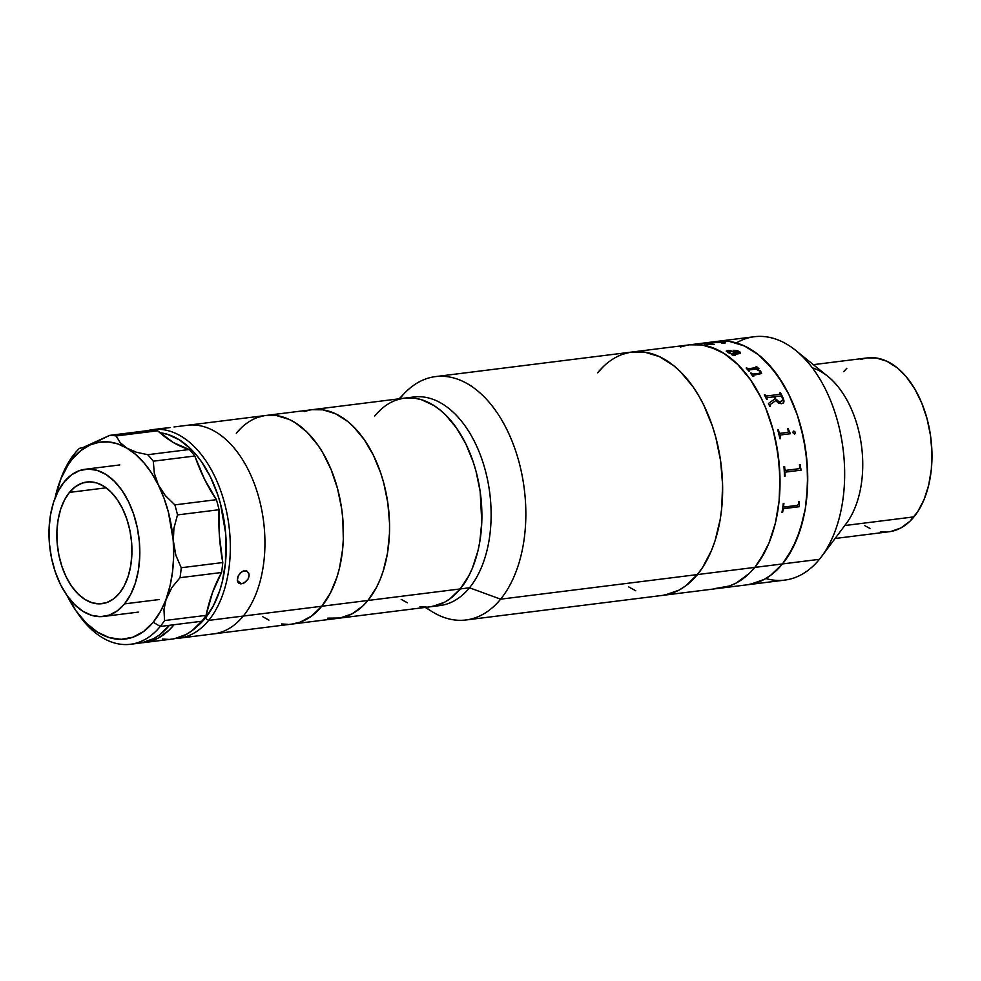 <?xml version="1.0" encoding="UTF-8"?>
<svg xmlns="http://www.w3.org/2000/svg" width="981" height="981" viewBox="0 0 981 981"><rect width="100%" height="100%" fill="white"/><g stroke="black" fill="none" stroke-linecap="round" stroke-linejoin="round"><path stroke-width="1.47" d="M425.239 607.411L432.18 611.703A122.637 74.139 -97.1 0 0 500.604 599.183A122.637 74.139 82.9 0 1 465.95 619.98L784.763 580.102A122.637 74.139 -97.1 0 0 819.405 559.317L697.405 574.572A122.637 74.139 82.9 0 1 662.751 595.369A122.637 74.139 -97.1 0 0 697.405 574.572L754.781 567.398L764.788 552.07L768.945 543.131L775.382 523.131L779.11 500.948L779.981 477.453L777.97 453.529L773.151 430.107L765.72 408.071L761.097 397.857L750.293 379.488L737.737 364.466L723.929 353.368L709.386 346.612L702.004 344.956L689.618 344.822L702.004 344.956L716.706 349.432L723.929 353.368L737.737 364.466L750.293 379.488L761.097 397.857L765.72 408.071L773.151 430.107L775.91 441.695L779.331 465.485L779.907 489.311L779.11 500.948L775.382 523.131L768.945 543.131L760.054 560.188L754.781 567.398A122.637 74.139 -97.1 0 0 772.059 426.208A122.637 74.139 -97.1 0 0 689.692 344.809A122.637 74.139 82.9 0 1 772.059 426.208A122.637 74.139 82.9 0 1 754.781 567.398A122.637 74.139 82.9 0 1 720.14 588.183A122.637 74.139 -97.1 0 0 754.781 567.398L749.043 573.64L754.781 567.398L782.482 563.94A122.637 74.139 82.9 0 1 747.829 584.725A122.637 74.139 -97.1 0 0 782.482 563.94L770.563 575.393L764.027 579.513L757.185 582.518L747.755 584.737M687.423 345.153L680.348 347.016L687.423 345.153M715.174 588.526L729.484 585.988L736.326 582.984L749.043 573.64L736.326 582.984L729.484 585.988L720.054 588.195M597.662 372.78L603.413 366.538L597.662 372.78A122.637 74.139 82.9 0 1 632.316 351.983A122.637 74.139 82.9 0 1 714.683 433.394A122.637 74.139 82.9 0 1 697.405 574.572L685.486 586.025L678.95 590.157L672.108 593.162L662.678 595.369M622.96 354.19L630.035 352.338L622.96 354.19M632.242 351.995L644.627 352.13L659.33 356.606L673.579 365.57L680.36 371.64L692.905 386.661L698.558 395.478L703.72 405.03L712.365 426.036L715.774 437.281L720.594 460.702L722.592 484.626L721.722 508.121L720.213 519.44L715.1 540.629L711.568 550.304L702.666 567.361L697.405 574.572L500.604 599.183L469.494 587.778L460.261 588.931A105.114 63.544 82.9 0 1 430.561 606.749A105.114 63.544 -97.1 0 0 460.261 588.931L469.494 587.778A105.114 63.544 82.9 0 1 435.147 605.89A105.114 63.544 -97.1 0 0 439.795 605.596A105.114 63.544 -97.1 0 0 469.494 587.778L500.604 599.183L697.405 574.572L702.666 567.361L711.568 550.304L715.1 540.629L720.213 519.44L721.722 508.121L722.592 484.626L720.594 460.702L715.774 437.281L712.365 426.036L703.72 405.03L698.558 395.478L692.905 386.661L680.36 371.64L673.579 365.57L659.33 356.606L644.627 352.13L632.242 351.995M635.737 590.746L628.527 586.81L635.737 590.746M835.076 538.495L889.203 531.727A87.591 52.949 -97.1 0 0 913.949 516.877L844.788 525.534L913.949 516.877A87.591 52.949 -97.1 0 0 926.297 416.03A87.591 52.949 -97.1 0 0 867.462 357.893L813.335 364.662M750.109 584.382L764.027 579.513L770.563 575.393L782.482 563.94A122.637 74.139 -97.1 0 0 799.76 422.75A122.637 74.139 -97.1 0 0 717.393 341.351A122.637 74.139 82.9 0 1 799.76 422.75A122.637 74.139 82.9 0 1 782.482 563.94L787.743 556.717L796.646 539.66L803.071 519.66L805.291 508.796L806.799 497.49L807.682 473.982L805.671 450.058L800.852 426.637L797.443 415.392L788.798 394.387L777.982 376.03L765.438 361.008L758.656 354.938L744.407 345.962L729.705 341.498L717.319 341.363L729.705 341.498L737.074 343.154L744.407 345.962L758.656 354.938L771.9 368.059L783.635 384.834L788.798 394.387L797.443 415.392L803.598 438.225L807.032 462.014L807.596 485.84L805.291 508.796L800.177 529.985L792.476 548.6L782.482 563.94L819.405 559.317A122.637 74.139 82.9 0 1 765.805 578.52M707.424 344.38L714.291 344.454L706.749 344.466L705.032 343.669L720.029 342.173L725.633 342.823L722.175 343.46L722.997 342.872L722.31 342.443L716.461 342.467L706.847 343.657L705.756 344L707.411 344.38M736.351 342.933A122.637 74.139 82.9 0 1 795.738 350.438A122.637 74.139 82.9 0 1 821.526 556.619A122.637 74.139 82.9 0 1 819.405 559.317A122.637 74.139 -97.1 0 0 836.683 418.127A122.637 74.139 -97.1 0 0 754.315 336.728L435.515 376.606A122.637 74.139 82.9 0 1 517.882 458.004A122.637 74.139 82.9 0 1 500.604 599.183A122.637 74.139 -97.1 0 0 508.587 433.136A122.637 74.139 -97.1 0 0 404.822 392.94L399.157 398.801M821.526 556.619L846.223 523.609A87.591 52.949 -97.1 0 0 827.805 376.348L795.738 350.438M812.329 367.85A87.591 52.949 82.9 0 1 859.81 435.785A87.591 52.949 82.9 0 1 844.715 525.546M890.834 531.481L900.766 528.011L909.853 521.34L917.713 511.726L924.065 499.55L928.664 485.264L931.325 469.421L931.95 452.633L930.515 435.539L927.07 418.813L921.76 403.081L914.783 388.954L906.395 376.974L896.928 367.593L886.75 361.192L876.254 357.991L867.412 357.893M865.831 358.139L860.778 359.463M846.824 368.28L843.586 371.689M864.752 525.62L869.914 528.428M880.411 531.628L885.659 531.972M797.528 505.338L784.211 507.005L797.528 505.338L798.424 504.16A122.637 74.139 -97.1 0 0 798.755 501.499L799.429 501.426A122.637 74.139 82.9 0 1 799.27 502.738L799.429 506.429A122.637 74.139 82.9 0 1 799.392 506.674L783.978 508.599L783.071 509.728A122.637 74.139 82.9 0 1 782.642 512.376L782.605 512.352A122.576 74.102 -97.1 0 0 783.034 509.715L783.942 508.575L799.356 506.65A122.576 74.102 -97.1 0 0 799.392 506.417L799.233 502.713A122.576 74.102 -97.1 0 0 799.392 501.426M781.967 512.45A122.637 74.139 -97.1 0 0 783.279 503.437L783.942 503.351A122.637 74.139 82.9 0 1 783.611 506.049L783.893 506.993L783.574 506.037A122.576 74.102 -97.1 0 0 783.905 503.363M794.868 433.909L795.26 432.425L794.463 434.068L792.832 432.719L794.745 433.982M794.463 434.068L795.297 432.413L793.715 431.076M792.832 432.719L793.298 431.235L794.696 431.419L795.297 432.413L794.438 434.08M774.622 396.741A122.637 74.139 82.9 0 1 775.628 398.838L777.749 401.266L780.582 401.793L782.654 400.567L782.262 397.796A122.637 74.139 -97.1 0 0 781.759 396.753L780.778 395.981L774.585 396.778A122.576 74.102 82.9 0 1 775.591 398.862L775.628 398.838A122.637 74.139 -97.1 0 0 774.622 396.741M770.33 406.171A122.576 74.102 -97.1 0 0 770.073 405.582L770.085 404.712M775.836 400.567L781.636 403.718L778.46 403.117L775.836 400.567L770.318 404.454L770.11 405.558A122.637 74.139 82.9 0 1 770.367 406.171L769.693 406.257A122.637 74.139 -97.1 0 0 768.479 403.424L774.904 398.911A122.637 74.139 -97.1 0 0 773.948 396.827L767.13 397.685L766.946 398.593A122.637 74.139 82.9 0 1 767.228 399.157A122.576 74.102 -97.1 0 0 766.921 398.629L766.946 397.808M767.228 399.157L766.553 399.242A122.637 74.139 -97.1 0 0 764.346 394.816L765.021 394.73A122.637 74.139 82.9 0 1 765.303 395.282L766.48 396.03L780.079 394.276L766.443 396.054L765.278 395.318A122.576 74.102 -97.1 0 0 764.996 394.767L764.358 394.853M780.484 392.829L780.508 392.792A122.637 74.139 82.9 0 1 783.255 398.384L784.027 401.082L783.23 398.421A122.576 74.102 -97.1 0 0 780.484 392.829M783.12 403.228L784.003 401.119L783.684 402.664L781.636 403.718M782.63 400.591L779.172 401.818L775.591 398.862A122.576 74.102 -97.1 0 0 774.585 396.778M756.707 367.654L748.454 368.905L747.13 368.341A122.576 74.102 -97.1 0 0 746.811 367.973L746.185 368.059M758.902 368.709A122.576 74.102 -97.1 0 0 758.803 368.586L757.148 367.274A122.576 74.102 -97.1 0 0 756.682 366.747L756.057 366.82M761.612 373.577L760.606 371.1L756.927 368.991M753.678 376.422A122.576 74.102 -97.1 0 0 753.396 376.054L753.285 375.331M751.115 373.074L750.49 373.16L751.115 373.074A122.576 74.102 82.9 0 1 751.434 373.479A122.576 74.102 -97.1 0 0 751.115 373.074M751.667 373.736L751.446 373.43A122.637 74.139 -97.1 0 0 751.139 373.038A122.637 74.139 82.9 0 1 751.446 373.43L752.758 374.055L751.667 373.736M759.061 373.307L752.746 374.092L759.061 373.307M760.594 372.191L759.466 373.234L760.459 372.731L760.238 371.456L755.885 369.077L749.226 369.923L749.202 370.671L749.079 370.021M749.472 371.051A122.576 74.102 -97.1 0 0 749.19 370.72A122.637 74.139 82.9 0 1 749.521 371.051L748.846 371.137A122.637 74.139 -97.1 0 0 746.149 368.01L746.823 367.924A122.637 74.139 82.9 0 1 747.154 368.292L748.466 368.856L756.584 367.409A122.637 74.139 -97.1 0 0 756.02 366.784L756.694 366.698A122.637 74.139 82.9 0 1 757.173 367.225L758.816 368.549A122.637 74.139 82.9 0 1 758.951 368.697L756.842 368.966L760.631 371.063L761.624 373.54L753.445 375.22L753.42 376.005A122.637 74.139 82.9 0 1 753.727 376.422L753.052 376.496A122.637 74.139 -97.1 0 0 750.465 373.123M727.828 352.584L726.332 350.965L728.76 350.389L738.901 352.988L739.564 352.363L738.055 351.284L733.322 350.327L737.638 350.72L740.263 352.228L740.447 353.467L732.402 354.681L735.002 355.294A122.637 74.139 82.9 0 1 735.333 355.527L732.402 355.33L731.495 353.945L727.828 352.584M780.079 394.276L780.116 393.43A122.637 74.139 -97.1 0 0 779.834 392.878M780.091 433.332L787.927 432.339L788.295 431.211A122.637 74.139 -97.1 0 0 787.645 428.746L788.319 428.66A122.637 74.139 82.9 0 1 788.626 429.825L790.245 433.504A122.637 74.139 82.9 0 1 790.294 433.737L780.336 435L780.005 436.128A122.637 74.139 82.9 0 1 780.569 438.63L779.895 438.715A122.637 74.139 -97.1 0 0 777.774 429.985L778.448 429.899A122.637 74.139 82.9 0 1 779.086 432.363L780.091 433.332L779.061 432.376A122.576 74.102 -97.1 0 0 778.411 429.911L777.774 429.997M800.128 464.589A122.637 74.139 82.9 0 1 800.226 465.975L801.134 469.899A122.637 74.139 82.9 0 1 801.146 470.157L785.744 472.082L785.045 473.283A122.637 74.139 82.9 0 1 785.143 476.116L784.469 476.202A122.637 74.139 -97.1 0 0 783.966 466.613L784.641 466.527A122.637 74.139 82.9 0 1 784.837 469.372L785.646 470.39L798.963 468.722L799.65 467.483A122.637 74.139 -97.1 0 0 799.454 464.675L800.128 464.589M739.564 352.412L737.32 353.258L730.195 350.56L726.271 351.272M740.447 353.516L740.25 352.277L738.043 350.94L733.298 350.291M735.272 355.539A122.576 74.102 -97.1 0 0 735.002 355.343L732.39 354.73M735.848 352.915L736.645 353.344L732.157 353.908L727.681 351.615M725.646 342.884L717.626 342.283L704.53 344.098M722.899 342.663L721.538 343.448M714.291 344.503L705.866 343.963M790.269 433.749A122.576 74.102 -97.1 0 0 790.208 433.516L788.601 429.85A122.576 74.102 -97.1 0 0 788.295 428.685L787.657 428.758M780.533 438.63A122.576 74.102 -97.1 0 0 779.969 436.14L780.165 435.086M801.109 470.144A122.576 74.102 -97.1 0 0 801.097 469.899L800.189 465.963A122.576 74.102 -97.1 0 0 800.091 464.589M785.107 476.116A122.576 74.102 -97.1 0 0 785.008 473.283L785.536 472.106M785.278 470.365L784.8 469.359A122.576 74.102 -97.1 0 0 784.604 466.527M727.939 352.142L732.169 353.859L736.657 353.295L731.053 351.161L728.16 351.272L727.939 352.142M236.298 433.271L241.216 427.924L236.298 433.271A105.114 63.544 82.9 0 1 265.998 415.454A105.114 63.544 82.9 0 1 336.593 485.227A105.114 63.544 82.9 0 1 321.78 606.246L208.695 620.384A105.114 63.544 82.9 0 1 178.996 638.214A105.114 63.544 82.9 0 1 175.513 638.484A105.114 63.544 -97.1 0 0 208.695 620.384L205.201 618.275A102.196 61.778 82.9 0 1 196.813 626.626L205.201 618.275L208.695 620.384A105.114 63.544 -97.1 0 0 222.258 495.331A105.114 63.544 -97.1 0 0 147.751 430.61A105.114 63.544 82.9 0 1 152.901 429.604A105.114 63.544 82.9 0 1 223.496 499.378A105.114 63.544 82.9 0 1 208.695 620.384L243.313 616.056A105.114 63.544 -97.1 0 0 258.113 495.049A105.114 63.544 -97.1 0 0 187.518 425.276A105.114 63.544 82.9 0 1 258.113 495.049A105.114 63.544 82.9 0 1 243.313 616.056A105.114 63.544 82.9 0 1 213.613 633.873A105.114 63.544 -97.1 0 0 243.313 616.056L321.78 606.246A105.114 63.544 82.9 0 1 292.08 624.063A105.114 63.544 -97.1 0 0 321.78 606.246L367.936 600.47L321.78 606.246L311.566 616.068L305.962 619.6L300.1 622.175L292.019 624.075M241.633 583.793L237.316 580.58L241.633 583.793L238.052 582.444L237.304 580.519L238.383 575.516L242.16 571.506L246.587 570.954L249.051 574.179L248.966 576.644L247.972 579.182L243.975 583.033L240.541 583.818L238.052 582.444L237.304 580.519L237.807 576.791L240.038 573.198L243.313 570.991L246.587 570.954L248.733 573.1L249.125 575.381L247.972 579.182L245.127 582.322L241.633 583.793M168.744 427.79L162.159 428.476M159.842 432.731L167.359 434.289L179.474 439.917L190.988 449.163L196.372 455.049L201.448 461.683L210.461 476.987L217.659 494.498L220.504 503.866L225.655 533.345L225.458 562.898L222.356 581.377L219.952 589.986L213.527 605.498L205.201 618.275A102.196 61.778 82.9 0 0 221.461 507.582A102.196 61.778 82.9 0 0 159.842 432.731M238.714 583.131L238.052 582.444M246.587 570.954L247.47 571.445M170.167 427.557L162.65 428.39M173.968 426.98L174.937 426.845M69.467 492.401A61.312 37.07 82.9 0 1 86.794 482.014A61.312 37.07 82.9 0 1 127.971 522.714A61.312 37.07 82.9 0 1 119.339 593.297L124.329 585.632L128.18 576.325L130.743 565.73L131.895 554.253L131.613 542.346L129.897 530.451L126.819 519.035L122.49 508.526L117.082 499.354L110.804 491.837L103.9 486.282L96.629 482.91L89.271 481.843L82.11 483.106L75.427 486.674L69.467 492.401L64.464 500.065L60.614 509.384L58.063 519.979L56.91 531.444L57.192 543.364L58.909 555.258L61.987 566.675L66.303 577.171L71.711 586.356L77.99 593.873L84.893 599.416L92.165 602.8L99.522 603.867L106.684 602.592L113.379 599.023L119.339 593.297A61.312 37.07 82.9 0 1 102.012 603.695A61.312 37.07 82.9 0 1 60.822 562.996A61.312 37.07 82.9 0 1 69.467 492.401L106.144 487.815L69.467 492.401M159.18 599.538L124.562 603.867A74.164 44.832 82.9 0 1 103.606 616.448A74.164 44.832 82.9 0 1 53.796 567.214A74.164 44.832 82.9 0 1 64.243 481.83A74.164 44.832 82.9 0 1 85.2 469.261A74.164 44.832 82.9 0 1 135.01 518.495A74.164 44.832 82.9 0 1 124.562 603.867L159.18 599.538M64.243 481.83L71.454 474.902L79.535 470.598L88.204 469.053L97.094 470.353L105.899 474.436L114.25 481.144L121.84 490.23L128.376 501.34L133.6 514.044L137.328 527.852L139.4 542.235L139.743 556.644L138.346 570.525L135.268 583.339L130.608 594.596L124.562 603.867L117.352 610.795L109.259 615.112L100.602 616.657L91.699 615.357L82.907 611.273L74.556 604.554L66.966 595.467L60.43 584.369L55.194 571.665L51.466 557.858L49.393 543.474L49.05 529.066L50.448 515.184L53.538 502.37L58.198 491.101L64.243 481.83M135.108 643.413A105.114 63.544 -97.1 0 0 139.756 643.119A105.114 63.544 -97.1 0 0 169.455 625.302L160.222 626.454A105.114 63.544 82.9 0 1 130.522 644.272A105.114 63.544 82.9 0 1 76.91 612.07A105.114 63.544 -97.1 0 0 78.124 613.873A105.114 63.544 -97.1 0 0 160.222 626.454L201.767 621.255A105.114 63.544 -97.1 0 0 206.084 615.369L164.538 620.556A105.114 63.544 82.9 0 1 160.222 626.454L153.232 622.224A99.277 60.013 82.9 0 1 75.696 610.354A99.277 60.013 82.9 0 1 67.321 595.982L76.138 610.979L86.291 623.143L97.475 632.132L109.247 637.589L121.166 639.33L132.754 637.27L143.582 631.494L153.232 622.224L160.222 626.454A105.114 63.544 -97.1 0 0 164.538 620.556L163.962 609.52L166.353 598.287A99.277 60.013 82.9 0 1 153.232 622.224L160.516 611.335L171.859 587.558L180.014 577.699L221.559 572.499A145.997 88.253 -97.1 0 0 206.084 615.369L164.538 620.556L163.962 609.52L166.353 598.287L171.859 587.558L180.014 577.699A105.114 63.544 -97.1 0 0 181.24 567.741L175.857 555.295L173.269 541.88L173.919 528.244L177.5 514.915A105.114 63.544 -97.1 0 0 174.863 504.872L165.36 495.626L158.346 484.97A99.277 60.013 82.9 0 1 173.269 541.88L173.637 556.889L172.57 571.518L170.13 585.424L166.353 598.287A99.277 60.013 82.9 0 0 173.269 541.88L173.919 528.244L177.5 514.915L219.045 509.728A105.114 63.544 -97.1 0 0 216.409 499.685L174.863 504.872A105.114 63.544 82.9 0 1 177.5 514.915L219.045 509.728A105.114 63.544 -97.1 0 0 216.409 499.685L204.502 479.206L194.827 456.006A105.114 63.544 -97.1 0 0 189.284 449.506L147.739 454.706A105.114 63.544 82.9 0 1 153.281 461.193L194.827 456.006A105.114 63.544 -97.1 0 0 189.284 449.506L147.739 454.706L136.347 452.216L126.966 448.17L120.16 442.615L116.114 435.969L157.647 430.769A105.114 63.544 -97.1 0 0 151.209 430.169L109.664 435.368A105.114 63.544 82.9 0 1 116.114 435.969L157.647 430.769A145.997 88.253 -97.1 0 0 189.284 449.506L173.122 442.406L157.647 430.769A105.114 63.544 -97.1 0 0 151.209 430.169L109.664 435.368L90.485 444.785A99.277 60.013 82.9 0 1 126.966 448.17L120.16 442.615L116.114 435.969A105.114 63.544 -97.1 0 0 109.664 435.368L82.674 447.692M60.393 480.077A105.114 63.544 82.9 0 1 74.74 453.48A105.114 63.544 82.9 0 1 79.436 448.354L80.246 448.256L79.436 448.354A105.114 63.544 -97.1 0 0 74.74 453.48A105.114 63.544 -97.1 0 0 61.129 478.029L59.645 482.039A99.277 60.013 82.9 0 1 72.496 458.863L74.74 453.48L72.496 458.863A99.277 60.013 82.9 0 1 90.485 444.785L99.351 442.21L108.523 441.916L117.806 443.915L126.966 448.17A99.277 60.013 82.9 0 1 158.346 484.97L154.324 473.247L153.281 461.193L194.827 456.006A145.997 88.253 -97.1 0 0 216.409 499.685L174.863 504.872L165.36 495.626L158.346 484.97L154.324 473.247L153.281 461.193A105.114 63.544 -97.1 0 0 147.739 454.706L136.347 452.216L126.966 448.17L135.795 454.583L144.097 462.983L151.675 473.198L158.346 484.97L163.95 498.054L168.376 512.107L175.857 555.295L181.24 567.741A105.114 63.544 82.9 0 1 180.014 577.699L221.559 572.499A105.114 63.544 -97.1 0 0 222.785 562.542L219.437 536.104L219.045 509.728A145.997 88.253 -97.1 0 0 222.785 562.542L181.24 567.741L222.785 562.542A105.114 63.544 -97.1 0 1 221.559 572.499L212.509 592.524L206.084 615.369A105.114 63.544 -97.1 0 1 201.767 621.255L174.066 624.725L169.235 629.986L158.554 637.908L152.815 640.507L142.049 642.751A105.114 63.544 82.9 0 0 144.366 642.543A105.114 63.544 82.9 0 0 174.066 624.725L169.455 625.302L159.241 635.112L153.637 638.656L141.705 642.825L135.501 643.413M90.485 444.785L81.006 450.451L72.496 458.863L68.229 464.7L61.03 478.507L55.071 498.029A99.277 60.013 82.9 0 1 59.645 482.039M79.829 448.305L84.807 447.017M144.366 642.543L172.067 639.072A105.114 63.544 -97.1 0 0 201.767 621.255L191.749 630.93L186.255 634.449L174.557 638.68M162.294 639.06L168.474 639.354M465.95 619.98A122.637 74.139 82.9 0 1 425.889 607.325M665.032 595.013L678.95 590.157L685.486 586.025L697.405 574.572A122.637 74.139 -97.1 0 0 714.683 433.394A122.637 74.139 -97.1 0 0 632.316 351.983M400.861 397.391A122.637 74.139 82.9 0 1 435.515 376.606M409.126 397.845A105.114 63.544 82.9 0 1 483.204 463.167A105.114 63.544 82.9 0 1 469.494 587.778A105.114 63.544 -97.1 0 0 484.295 466.76A105.114 63.544 -97.1 0 0 413.7 396.986L404.466 398.139A105.114 63.544 82.9 0 1 475.074 467.912A105.114 63.544 82.9 0 1 460.261 588.931L450.046 598.741L444.442 602.285L438.581 604.86L430.5 606.749M374.779 415.956L379.696 410.61L374.779 415.956A105.114 63.544 82.9 0 1 404.466 398.139L312.154 409.69A105.114 63.544 82.9 0 1 382.749 479.464A105.114 63.544 82.9 0 1 367.936 600.47L376.52 587.337L380.076 579.673L383.117 571.371L387.495 553.21L389.469 533.541L389.543 523.376L387.814 502.873L383.681 482.787L380.763 473.149L373.356 455.147L364.086 439.414L353.332 426.539L347.519 421.327L335.306 413.639L322.7 409.813L312.093 409.69L322.7 409.813L335.306 413.639L347.519 421.327L353.332 426.539L364.086 439.414L373.356 455.147L380.763 473.149L383.681 482.787L387.814 502.873L389.543 523.376L389.469 533.541L387.495 553.21L383.117 571.371L380.076 579.673L376.52 587.337L367.936 600.47A105.114 63.544 -97.1 0 0 382.749 479.464A105.114 63.544 -97.1 0 0 312.154 409.69L174.826 426.858M396.459 400.027L402.517 398.433L396.459 400.027M404.405 398.151L415.024 398.261L421.34 399.684L433.81 405.472L439.831 409.788L445.644 414.988L456.41 427.863L465.668 443.608L473.087 461.61L476.006 471.248L480.138 491.322L481.794 521.99L479.807 541.659L477.919 550.979L472.401 568.122L468.832 575.786L460.261 588.931L367.936 600.47A105.114 63.544 82.9 0 1 338.237 618.288A105.114 63.544 -97.1 0 0 367.936 600.47L460.261 588.931L468.832 575.786L472.401 568.122L477.919 550.979L479.807 541.659L481.794 521.99L480.138 491.322L476.006 471.248L473.087 461.61L465.668 443.608L456.41 427.863L445.644 414.988L439.831 409.788L433.81 405.472L421.34 399.684L415.024 398.261L404.405 398.151M426.306 607.043L420.015 606.626L426.306 607.043M407.409 602.788L401.229 599.416L407.409 602.788M310.204 409.984L304.135 411.566L310.204 409.984M333.981 618.582L327.691 618.165L340.199 617.993L352.118 613.824L363.019 605.829L367.936 600.47L363.019 605.829L352.118 613.824L346.256 616.411L338.175 618.3M257.978 417.342L264.036 415.748L257.978 417.342M265.925 415.466L276.544 415.576L289.15 419.414L295.33 422.786L307.176 432.302L317.93 445.178L322.774 452.731L331.149 469.691L337.525 488.563L341.658 508.636L342.823 518.888L343.313 539.317L342.627 549.286L339.438 568.293L336.961 577.147L330.352 593.1L321.78 606.246L330.352 593.1L336.961 577.147L339.438 568.293L342.627 549.286L343.313 539.317L342.823 518.888L341.658 508.636L337.525 488.563L331.149 469.691L322.774 452.731L317.93 445.178L307.176 432.302L295.33 422.786L289.15 419.414L276.544 415.576L265.925 415.466M287.825 624.357L281.535 623.941L287.825 624.357M268.929 620.102L262.749 616.73L268.929 620.102M432.511 606.454L444.442 602.285L450.046 598.741L460.261 588.931A105.114 63.544 -97.1 0 0 475.074 467.912A105.114 63.544 -97.1 0 0 404.466 398.139M294.03 623.769L300.1 622.175L311.566 616.068L321.78 606.246A105.114 63.544 -97.1 0 0 336.593 485.227A105.114 63.544 -97.1 0 0 265.998 415.454M439.795 605.596L178.996 638.214M152.901 429.604L163.287 428.305M138.223 612.119L103.606 616.448M119.817 464.933L85.2 469.261M139.756 643.119L130.522 644.272M78.124 613.873L75.696 610.354"/></g></svg>
